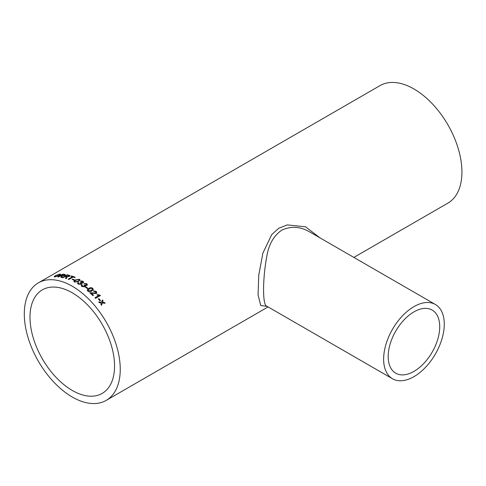 <?xml version="1.0" encoding="UTF-8"?>
<svg xmlns="http://www.w3.org/2000/svg" width="486" height="486" viewBox="0 0 486 486"><rect width="100%" height="100%" fill="white"/><g stroke="black" fill="none" stroke-linecap="round" stroke-linejoin="round"><path stroke-width="0.73" d="M72.274 292.809A59.796 34.524 60 0 1 111.343 345.503A59.796 34.524 60 0 1 102.175 393.417A59.796 34.524 60 0 1 42.379 358.893A59.796 34.524 60 0 1 42.379 289.844A59.796 34.524 60 0 1 72.274 292.809M78.732 282.797L78.386 283.344L78.768 283.836L80.688 283.867L81.077 283.35L80.214 282.585L82.565 282.481L82.523 281.631L80.409 281.181L81.454 280.932L83.063 281.297L83.695 282.184L83.209 282.858L81.587 282.998L81.855 283.563L81.302 284.261L78.191 284.146L77.535 283.198L78.046 282.475L78.732 282.913M80.214 282.7L82.565 282.597L82.523 281.631M80.968 281.576L80.409 281.181M38.351 282.87A67.852 39.172 60 0 1 72.274 286.236A67.852 39.172 60 0 1 116.604 346.026A67.852 39.172 60 0 1 106.203 400.391A67.852 39.172 60 0 1 38.351 361.22A67.852 39.172 60 0 1 38.351 282.87L380.028 85.609A67.852 39.172 60 0 1 413.957 88.968A67.852 39.172 60 0 1 458.28 148.759A67.852 39.172 60 0 1 447.879 203.13L353.851 257.416M98.852 298.604A67.852 39.172 60 0 1 100.481 300.433L99.922 300.755A67.852 39.172 60 0 0 98.294 298.926L98.81 298.69A67.706 39.093 60 0 1 100.402 300.482M94.983 297.736L98.755 295.561L97 294.905L97.571 294.577L100.031 295.16A67.852 39.172 60 0 1 100.395 295.549L95.56 298.343A67.852 39.172 60 0 0 94.983 297.736M89.843 292.894L95.712 293.07L96.04 292.645L95.742 292.979L89.867 292.797A67.852 39.172 60 0 1 92.893 295.628L93.512 295.269A67.852 39.172 60 0 0 91.259 293.131L91.228 293.228A67.706 39.093 60 0 1 93.434 295.312M95.712 293.07L95.687 291.728L93.938 291.418L93.403 290.841L96.258 291.418L96.848 292.973L96.337 293.544L91.259 293.131M92.723 288.271L93.288 289.48L91.781 290.993C90.56 291.892 89.242 291.928 87.82 291.102L87.231 289.96L88.756 288.441C89.983 287.53 91.301 287.475 92.723 288.271L93.276 289.535M86.028 286.874A67.852 39.172 60 0 1 87.802 288.234L87.249 288.556A67.852 39.172 60 0 0 85.469 287.196L86.016 286.977A67.706 39.093 60 0 1 87.717 288.283M83.92 285.082L86.265 285.069L86.241 284.043L84.127 283.472L86.781 283.709L87.401 284.735L86.915 285.391L85.299 285.47L85.56 286.132L85.007 286.813L81.903 286.558L81.253 285.525L81.77 284.753L82.45 285.13L82.104 285.677L82.486 286.248L84.4 286.363L84.789 285.865L83.932 284.966L86.277 284.96L86.569 284.583L86.265 285.069L86.229 284.158M79.412 279.256L80.026 279.972L78.513 281.497L74.51 282.087L73.902 281.273L75.415 279.9L79.412 279.256L80.026 280.027M73.902 281.455L75.421 280.021L79.418 279.377M72.669 279.079A67.852 39.172 60 0 1 74.455 279.869L73.896 280.191A67.852 39.172 60 0 0 72.11 279.401L72.681 279.201A67.706 39.093 60 0 1 74.34 279.936M73.125 277.02A67.852 39.172 60 0 1 74.656 277.621L75.215 277.299A67.852 39.172 60 0 0 71.491 275.939L70.932 276.261A67.852 39.172 60 0 1 72.457 276.771L68.174 279.243A67.852 39.172 60 0 1 68.842 279.493L73.125 277.02M62.536 277.64L67.183 274.809L62.342 277.603A67.852 39.172 60 0 1 62.998 277.737L65.167 276.485A67.852 39.172 60 0 1 65.835 276.637L66.139 276.734L65.555 278.393A67.852 39.172 60 0 1 66.315 278.624L67.044 277.099M67.183 274.809A67.852 39.172 60 0 1 69.194 275.27L70.057 275.744L69.462 276.467L66.916 276.862L67.068 277.227M58.059 276.996L62.664 274.183L57.822 276.977A67.852 39.172 60 0 1 58.448 277.026L60.622 275.775A67.852 39.172 60 0 1 61.266 275.835L60.92 277.342A67.852 39.172 60 0 1 61.661 277.47L62.427 276.109M62.664 274.183A67.852 39.172 60 0 1 64.602 274.377L65.428 274.687L64.82 275.362L62.311 275.92L62.463 276.242M59.875 274.08L60.671 274.329L59.444 275.538L54.906 276.941L54.134 276.747L55.313 275.665L59.875 274.08L60.683 274.402M101.337 303.124L99.43 302.675A67.852 39.172 60 0 0 98.767 301.903L101.641 302.183L102.364 299.923A67.852 39.172 60 0 1 103.026 300.7L102.522 302.268L104.49 302.48A67.852 39.172 60 0 1 105.134 303.282L102.291 302.966L101.544 305.263A67.852 39.172 60 0 0 100.9 304.455L101.337 303.124M267.185 306.411L260.678 305.445L258.06 294.777L258.765 275.1L262.908 253.054L271.741 234.574L278.739 228.268L287.262 224.903L305.585 226.816L319.885 237.806M413.957 371.389A36.444 21.038 -60 0 1 395.732 373.193A36.444 21.038 -60 0 1 395.732 331.112A36.444 21.038 -60 0 1 432.175 310.074A36.444 21.038 -60 0 1 437.758 339.277A36.444 21.038 -60 0 1 413.957 371.389M435.395 304.491A42.883 24.762 -60 0 1 441.968 338.857A42.883 24.762 -60 0 1 413.957 376.65A42.883 24.762 -60 0 1 392.512 378.77A42.883 24.762 -60 0 1 392.512 329.253A42.883 24.762 -60 0 1 435.395 304.491L309.637 231.889C300.257 226.446 290.914 225.893 281.613 230.224C273.6 235.917 268.655 244.689 266.784 256.535C262.495 279.547 262.519 305.257 266.759 306.168L266.699 306.131M101.495 305.33L102.291 302.966M102.333 300.02A67.706 39.093 60 0 1 102.977 300.779L102.473 302.347L104.49 302.48M104.441 302.553A67.706 39.093 60 0 1 105.012 303.27M98.725 301.982L101.641 302.183M54.177 276.807L55.368 275.799L59.918 274.207M54.985 276.54L55.507 276.753L58.873 275.647C60.015 274.985 60.179 274.608 59.365 274.529M58.873 275.647L58.83 275.513C59.972 274.851 60.136 274.481 59.316 274.402L59.857 274.639M55.507 276.753L58.83 275.513M59.316 274.402L55.896 275.623C54.803 276.248 54.657 276.583 55.465 276.619L54.985 276.619M60.957 277.47L61.376 276.662M61.412 276.795L61.594 276.018M62.706 274.317A67.706 39.093 60 0 1 64.638 274.505L65.428 274.754M64.067 274.699A67.852 39.172 60 0 0 62.73 274.554L61.218 275.58A67.706 39.093 60 0 1 62.415 275.714L64.201 275.392L64.067 274.699L64.164 275.264L62.415 275.714M61.181 275.453A67.852 39.172 60 0 1 62.378 275.58M65.58 278.527L65.993 277.64M66.017 277.767L66.163 276.862M67.214 274.936A67.706 39.093 60 0 1 69.225 275.404L70.063 275.811M68.66 275.598A67.852 39.172 60 0 0 67.275 275.264L65.756 276.291A67.706 39.093 60 0 1 66.995 276.589L68.812 276.406L68.66 275.598L68.787 276.279L66.995 276.589M65.725 276.163A67.852 39.172 60 0 1 66.971 276.461M71.09 276.309L71.491 275.939M71.515 276.066A67.706 39.093 60 0 1 75.093 277.372M68.319 279.298L72.457 276.771M72.244 279.456L72.681 279.201M74.765 281.424L75.075 281.88L77.9 281.279C79.018 280.793 79.34 280.264 78.854 279.693M77.9 281.279L77.894 281.157C79.011 280.677 79.333 280.149 78.847 279.572L79.175 280.045M75.075 281.88L77.894 281.157M78.847 279.572L77.875 279.438L76.035 280.197C74.917 280.683 74.595 281.2 75.069 281.765L74.759 281.485M78.386 283.399L78.768 283.952L80.682 283.982L81.071 283.405M82.565 282.597L82.523 281.746L82.565 282.597M80.409 281.303L83.063 281.412L83.689 282.245M81.587 282.998L81.848 283.617M77.535 283.32L78.052 282.591M82.104 285.732L82.474 286.363L84.388 286.473L84.777 285.914M84.121 283.581L86.769 283.818L87.395 284.79M85.299 285.47L85.548 286.187M81.253 285.586L81.763 284.869L82.444 285.246M85.548 287.25L86.016 286.977M87.213 290.063L88.738 288.544C89.959 287.639 91.283 287.578 92.704 288.374M88.081 290.112L88.361 290.883L91.155 290.561L92.437 289.383M88.361 290.883L91.18 290.464L92.455 289.334L92.158 288.593L91.198 288.259L89.363 288.933L88.094 290.057L88.379 290.78M93.379 290.938L96.228 291.515L96.836 293.015M95.025 297.778L98.755 295.561M97.06 294.935L97.534 294.662L99.988 295.245A67.706 39.093 60 0 1 100.323 295.591M98.33 298.969L98.81 298.69M106.203 400.391L268.084 306.933M392.512 378.77L266.759 306.168"/></g></svg>
